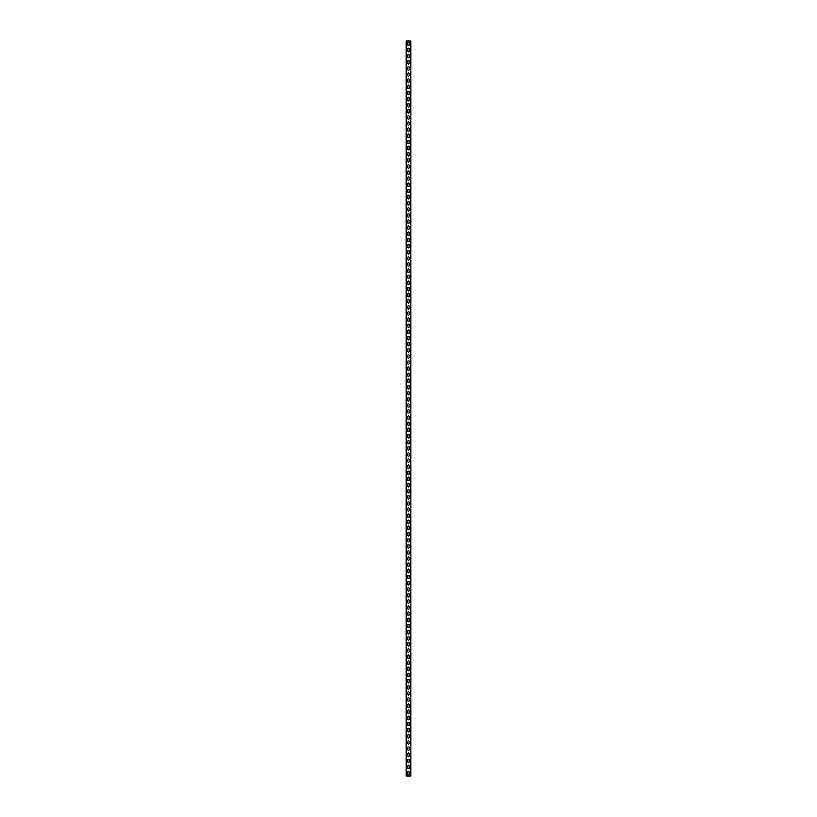 <?xml version="1.0" encoding="UTF-8"?>
<svg xmlns="http://www.w3.org/2000/svg" width="817" height="817" viewBox="0 0 817 817"><rect width="100%" height="100%" fill="white"/><g stroke="black" fill="none" stroke-linecap="round" stroke-linejoin="round"><path stroke-width="1.23" d="M410.951 40.85L410.951 776.15L406.049 776.15L406.049 40.85L410.951 40.85M407.703 772.045L407.703 774.128A0.797 0.797 0 0 0 408.5 774.924A0.797 0.797 0 0 0 409.297 774.128L409.297 772.045A0.797 0.797 0 0 0 408.5 771.248A0.797 0.797 0 0 0 407.703 772.045M407.703 765.917L407.703 768A0.797 0.797 0 0 0 408.5 768.797A0.797 0.797 0 0 0 409.297 768L409.297 765.917A0.797 0.797 0 0 0 408.5 765.12A0.797 0.797 0 0 0 407.703 765.917M407.703 759.79L407.703 761.873A0.797 0.797 0 0 0 408.5 762.669A0.797 0.797 0 0 0 409.297 761.873L409.297 759.79A0.797 0.797 0 0 0 408.5 758.993A0.797 0.797 0 0 0 407.703 759.79M407.703 753.662L407.703 755.745A0.797 0.797 0 0 0 408.5 756.542A0.797 0.797 0 0 0 409.297 755.745L409.297 753.662A0.797 0.797 0 0 0 408.5 752.865A0.797 0.797 0 0 0 407.703 753.662M407.703 747.535L407.703 749.618A0.797 0.797 0 0 0 408.5 750.414A0.797 0.797 0 0 0 409.297 749.618L409.297 747.535A0.797 0.797 0 0 0 408.5 746.738A0.797 0.797 0 0 0 407.703 747.535M407.703 741.407L407.703 743.49A0.797 0.797 0 0 0 408.5 744.287A0.797 0.797 0 0 0 409.297 743.49L409.297 741.407A0.797 0.797 0 0 0 408.5 740.611A0.797 0.797 0 0 0 407.703 741.407M407.703 735.28L407.703 737.363A0.797 0.797 0 0 0 408.5 738.159A0.797 0.797 0 0 0 409.297 737.363L409.297 735.28A0.797 0.797 0 0 0 408.5 734.483A0.797 0.797 0 0 0 407.703 735.28M407.703 729.152L407.703 731.235A0.797 0.797 0 0 0 408.5 732.032A0.797 0.797 0 0 0 409.297 731.235L409.297 729.152A0.797 0.797 0 0 0 408.5 728.356A0.797 0.797 0 0 0 407.703 729.152M407.703 723.025L407.703 725.108A0.797 0.797 0 0 0 408.5 725.904A0.797 0.797 0 0 0 409.297 725.108L409.297 723.025A0.797 0.797 0 0 0 408.5 722.228A0.797 0.797 0 0 0 407.703 723.025M407.703 716.897L407.703 718.98A0.797 0.797 0 0 0 408.5 719.777A0.797 0.797 0 0 0 409.297 718.98L409.297 716.897A0.797 0.797 0 0 0 408.5 716.101A0.797 0.797 0 0 0 407.703 716.897M407.703 710.77L407.703 712.853A0.797 0.797 0 0 0 408.5 713.649A0.797 0.797 0 0 0 409.297 712.853L409.297 710.77A0.797 0.797 0 0 0 408.5 709.973A0.797 0.797 0 0 0 407.703 710.77M407.703 704.642L407.703 706.725A0.797 0.797 0 0 0 408.5 707.522A0.797 0.797 0 0 0 409.297 706.725L409.297 704.642A0.797 0.797 0 0 0 408.5 703.846A0.797 0.797 0 0 0 407.703 704.642M407.703 698.515L407.703 700.598A0.797 0.797 0 0 0 408.5 701.394A0.797 0.797 0 0 0 409.297 700.598L409.297 698.515A0.797 0.797 0 0 0 408.5 697.718A0.797 0.797 0 0 0 407.703 698.515M407.703 692.387L407.703 694.47A0.797 0.797 0 0 0 408.5 695.267A0.797 0.797 0 0 0 409.297 694.47L409.297 692.387A0.797 0.797 0 0 0 408.5 691.591A0.797 0.797 0 0 0 407.703 692.387M407.703 686.26L407.703 688.343A0.797 0.797 0 0 0 408.5 689.139A0.797 0.797 0 0 0 409.297 688.343L409.297 686.26A0.797 0.797 0 0 0 408.5 685.463A0.797 0.797 0 0 0 407.703 686.26M407.703 680.132L407.703 682.215A0.797 0.797 0 0 0 408.5 683.012A0.797 0.797 0 0 0 409.297 682.215L409.297 680.132A0.797 0.797 0 0 0 408.5 679.336A0.797 0.797 0 0 0 407.703 680.132M407.703 674.005L407.703 676.088A0.797 0.797 0 0 0 408.5 676.885A0.797 0.797 0 0 0 409.297 676.088L409.297 674.005A0.797 0.797 0 0 0 408.5 673.208A0.797 0.797 0 0 0 407.703 674.005M407.703 667.877L407.703 669.96A0.797 0.797 0 0 0 408.5 670.757A0.797 0.797 0 0 0 409.297 669.96L409.297 667.877A0.797 0.797 0 0 0 408.5 667.081A0.797 0.797 0 0 0 407.703 667.877M407.703 661.75L407.703 663.833A0.797 0.797 0 0 0 408.5 664.629A0.797 0.797 0 0 0 409.297 663.833L409.297 661.75A0.797 0.797 0 0 0 408.5 660.953A0.797 0.797 0 0 0 407.703 661.75M407.703 655.622L407.703 657.705A0.797 0.797 0 0 0 408.5 658.502A0.797 0.797 0 0 0 409.297 657.705L409.297 655.622A0.797 0.797 0 0 0 408.5 654.826A0.797 0.797 0 0 0 407.703 655.622M407.703 649.495L407.703 651.578A0.797 0.797 0 0 0 408.5 652.374A0.797 0.797 0 0 0 409.297 651.578L409.297 649.495A0.797 0.797 0 0 0 408.5 648.698A0.797 0.797 0 0 0 407.703 649.495M407.703 643.367L407.703 645.45A0.797 0.797 0 0 0 408.5 646.247A0.797 0.797 0 0 0 409.297 645.45L409.297 643.367A0.797 0.797 0 0 0 408.5 642.571A0.797 0.797 0 0 0 407.703 643.367M407.703 637.24L407.703 639.323A0.797 0.797 0 0 0 408.5 640.119A0.797 0.797 0 0 0 409.297 639.323L409.297 637.24A0.797 0.797 0 0 0 408.5 636.443A0.797 0.797 0 0 0 407.703 637.24M407.703 631.112L407.703 633.195A0.797 0.797 0 0 0 408.5 633.992A0.797 0.797 0 0 0 409.297 633.195L409.297 631.112A0.797 0.797 0 0 0 408.5 630.316A0.797 0.797 0 0 0 407.703 631.112M407.703 624.985L407.703 627.068A0.797 0.797 0 0 0 408.5 627.864A0.797 0.797 0 0 0 409.297 627.068L409.297 624.985A0.797 0.797 0 0 0 408.5 624.188A0.797 0.797 0 0 0 407.703 624.985M407.703 618.857L407.703 620.94A0.797 0.797 0 0 0 408.5 621.737A0.797 0.797 0 0 0 409.297 620.94L409.297 618.857A0.797 0.797 0 0 0 408.5 618.061A0.797 0.797 0 0 0 407.703 618.857M407.703 612.73L407.703 614.813A0.797 0.797 0 0 0 408.5 615.609A0.797 0.797 0 0 0 409.297 614.813L409.297 612.73A0.797 0.797 0 0 0 408.5 611.933A0.797 0.797 0 0 0 407.703 612.73M407.703 606.602L407.703 608.685A0.797 0.797 0 0 0 408.5 609.482A0.797 0.797 0 0 0 409.297 608.685L409.297 606.602A0.797 0.797 0 0 0 408.5 605.806A0.797 0.797 0 0 0 407.703 606.602M407.703 600.475L407.703 602.558A0.797 0.797 0 0 0 408.5 603.354A0.797 0.797 0 0 0 409.297 602.558L409.297 600.475A0.797 0.797 0 0 0 408.5 599.678A0.797 0.797 0 0 0 407.703 600.475M407.703 594.347L407.703 596.43A0.797 0.797 0 0 0 408.5 597.227A0.797 0.797 0 0 0 409.297 596.43L409.297 594.347A0.797 0.797 0 0 0 408.5 593.551A0.797 0.797 0 0 0 407.703 594.347M407.703 588.22L407.703 590.303A0.797 0.797 0 0 0 408.5 591.099A0.797 0.797 0 0 0 409.297 590.303L409.297 588.22A0.797 0.797 0 0 0 408.5 587.423A0.797 0.797 0 0 0 407.703 588.22M407.703 582.092L407.703 584.175A0.797 0.797 0 0 0 408.5 584.972A0.797 0.797 0 0 0 409.297 584.175L409.297 582.092A0.797 0.797 0 0 0 408.5 581.296A0.797 0.797 0 0 0 407.703 582.092M407.703 575.965L407.703 578.048A0.797 0.797 0 0 0 408.5 578.844A0.797 0.797 0 0 0 409.297 578.048L409.297 575.965A0.797 0.797 0 0 0 408.5 575.168A0.797 0.797 0 0 0 407.703 575.965M407.703 569.837L407.703 571.92A0.797 0.797 0 0 0 408.5 572.717A0.797 0.797 0 0 0 409.297 571.92L409.297 569.837A0.797 0.797 0 0 0 408.5 569.041A0.797 0.797 0 0 0 407.703 569.837M407.703 563.71L407.703 565.793A0.797 0.797 0 0 0 408.5 566.589A0.797 0.797 0 0 0 409.297 565.793L409.297 563.71A0.797 0.797 0 0 0 408.5 562.913A0.797 0.797 0 0 0 407.703 563.71M407.703 557.582L407.703 559.665A0.797 0.797 0 0 0 408.5 560.462A0.797 0.797 0 0 0 409.297 559.665L409.297 557.582A0.797 0.797 0 0 0 408.5 556.786A0.797 0.797 0 0 0 407.703 557.582M407.703 551.455L407.703 553.538A0.797 0.797 0 0 0 408.5 554.334A0.797 0.797 0 0 0 409.297 553.538L409.297 551.455A0.797 0.797 0 0 0 408.5 550.658A0.797 0.797 0 0 0 407.703 551.455M407.703 545.327L407.703 547.41A0.797 0.797 0 0 0 408.5 548.207A0.797 0.797 0 0 0 409.297 547.41L409.297 545.327A0.797 0.797 0 0 0 408.5 544.531A0.797 0.797 0 0 0 407.703 545.327M407.703 539.2L407.703 541.283A0.797 0.797 0 0 0 408.5 542.079A0.797 0.797 0 0 0 409.297 541.283L409.297 539.2A0.797 0.797 0 0 0 408.5 538.403A0.797 0.797 0 0 0 407.703 539.2M407.703 533.072L407.703 535.155A0.797 0.797 0 0 0 408.5 535.952A0.797 0.797 0 0 0 409.297 535.155L409.297 533.072A0.797 0.797 0 0 0 408.5 532.276A0.797 0.797 0 0 0 407.703 533.072M407.703 526.945L407.703 529.028A0.797 0.797 0 0 0 408.5 529.824A0.797 0.797 0 0 0 409.297 529.028L409.297 526.945A0.797 0.797 0 0 0 408.5 526.148A0.797 0.797 0 0 0 407.703 526.945M407.703 520.817L407.703 522.9A0.797 0.797 0 0 0 408.5 523.697A0.797 0.797 0 0 0 409.297 522.9L409.297 520.817A0.797 0.797 0 0 0 408.5 520.02A0.797 0.797 0 0 0 407.703 520.817M407.703 514.69L407.703 516.773A0.797 0.797 0 0 0 408.5 517.57A0.797 0.797 0 0 0 409.297 516.773L409.297 514.69A0.797 0.797 0 0 0 408.5 513.893A0.797 0.797 0 0 0 407.703 514.69M407.703 508.562L407.703 510.645A0.797 0.797 0 0 0 408.5 511.442A0.797 0.797 0 0 0 409.297 510.645L409.297 508.562A0.797 0.797 0 0 0 408.5 507.765A0.797 0.797 0 0 0 407.703 508.562M407.703 502.435L407.703 504.518A0.797 0.797 0 0 0 408.5 505.315A0.797 0.797 0 0 0 409.297 504.518L409.297 502.435A0.797 0.797 0 0 0 408.5 501.638A0.797 0.797 0 0 0 407.703 502.435M407.703 496.307L407.703 498.39A0.797 0.797 0 0 0 408.5 499.187A0.797 0.797 0 0 0 409.297 498.39L409.297 496.307A0.797 0.797 0 0 0 408.5 495.51A0.797 0.797 0 0 0 407.703 496.307M407.703 490.18L407.703 492.263A0.797 0.797 0 0 0 408.5 493.06A0.797 0.797 0 0 0 409.297 492.263L409.297 490.18A0.797 0.797 0 0 0 408.5 489.383A0.797 0.797 0 0 0 407.703 490.18M407.703 484.052L407.703 486.135A0.797 0.797 0 0 0 408.5 486.932A0.797 0.797 0 0 0 409.297 486.135L409.297 484.052A0.797 0.797 0 0 0 408.5 483.255A0.797 0.797 0 0 0 407.703 484.052M407.703 477.925L407.703 480.008A0.797 0.797 0 0 0 408.5 480.805A0.797 0.797 0 0 0 409.297 480.008L409.297 477.925A0.797 0.797 0 0 0 408.5 477.128A0.797 0.797 0 0 0 407.703 477.925M407.703 471.797L407.703 473.88A0.797 0.797 0 0 0 408.5 474.677A0.797 0.797 0 0 0 409.297 473.88L409.297 471.797A0.797 0.797 0 0 0 408.5 471A0.797 0.797 0 0 0 407.703 471.797M407.703 465.67L407.703 467.753A0.797 0.797 0 0 0 408.5 468.55A0.797 0.797 0 0 0 409.297 467.753L409.297 465.67A0.797 0.797 0 0 0 408.5 464.873A0.797 0.797 0 0 0 407.703 465.67M407.703 459.542L407.703 461.625A0.797 0.797 0 0 0 408.5 462.422A0.797 0.797 0 0 0 409.297 461.625L409.297 459.542A0.797 0.797 0 0 0 408.5 458.745A0.797 0.797 0 0 0 407.703 459.542M407.703 453.415L407.703 455.498A0.797 0.797 0 0 0 408.5 456.295A0.797 0.797 0 0 0 409.297 455.498L409.297 453.415A0.797 0.797 0 0 0 408.5 452.618A0.797 0.797 0 0 0 407.703 453.415M407.703 447.287L407.703 449.37A0.797 0.797 0 0 0 408.5 450.167A0.797 0.797 0 0 0 409.297 449.37L409.297 447.287A0.797 0.797 0 0 0 408.5 446.49A0.797 0.797 0 0 0 407.703 447.287M407.703 441.16L407.703 443.243A0.797 0.797 0 0 0 408.5 444.04A0.797 0.797 0 0 0 409.297 443.243L409.297 441.16A0.797 0.797 0 0 0 408.5 440.363A0.797 0.797 0 0 0 407.703 441.16M407.703 435.032L407.703 437.115A0.797 0.797 0 0 0 408.5 437.912A0.797 0.797 0 0 0 409.297 437.115L409.297 435.032A0.797 0.797 0 0 0 408.5 434.236A0.797 0.797 0 0 0 407.703 435.032M407.703 428.905L407.703 430.988A0.797 0.797 0 0 0 408.5 431.784A0.797 0.797 0 0 0 409.297 430.988L409.297 428.905A0.797 0.797 0 0 0 408.5 428.108A0.797 0.797 0 0 0 407.703 428.905M407.703 422.777L407.703 424.86A0.797 0.797 0 0 0 408.5 425.657A0.797 0.797 0 0 0 409.297 424.86L409.297 422.777A0.797 0.797 0 0 0 408.5 421.981A0.797 0.797 0 0 0 407.703 422.777M407.703 416.65L407.703 418.733A0.797 0.797 0 0 0 408.5 419.529A0.797 0.797 0 0 0 409.297 418.733L409.297 416.65A0.797 0.797 0 0 0 408.5 415.853A0.797 0.797 0 0 0 407.703 416.65M407.703 410.522L407.703 412.605A0.797 0.797 0 0 0 408.5 413.402A0.797 0.797 0 0 0 409.297 412.605L409.297 410.522A0.797 0.797 0 0 0 408.5 409.726A0.797 0.797 0 0 0 407.703 410.522M407.703 404.395L407.703 406.478A0.797 0.797 0 0 0 408.5 407.274A0.797 0.797 0 0 0 409.297 406.478L409.297 404.395A0.797 0.797 0 0 0 408.5 403.598A0.797 0.797 0 0 0 407.703 404.395M407.703 398.267L407.703 400.35A0.797 0.797 0 0 0 408.5 401.147A0.797 0.797 0 0 0 409.297 400.35L409.297 398.267A0.797 0.797 0 0 0 408.5 397.47A0.797 0.797 0 0 0 407.703 398.267M407.703 392.14L407.703 394.223A0.797 0.797 0 0 0 408.5 395.019A0.797 0.797 0 0 0 409.297 394.223L409.297 392.14A0.797 0.797 0 0 0 408.5 391.343A0.797 0.797 0 0 0 407.703 392.14M407.703 386.012L407.703 388.095A0.797 0.797 0 0 0 408.5 388.892A0.797 0.797 0 0 0 409.297 388.095L409.297 386.012A0.797 0.797 0 0 0 408.5 385.215A0.797 0.797 0 0 0 407.703 386.012M407.703 379.885L407.703 381.968A0.797 0.797 0 0 0 408.5 382.764A0.797 0.797 0 0 0 409.297 381.968L409.297 379.885A0.797 0.797 0 0 0 408.5 379.088A0.797 0.797 0 0 0 407.703 379.885M407.703 373.757L407.703 375.84A0.797 0.797 0 0 0 408.5 376.637A0.797 0.797 0 0 0 409.297 375.84L409.297 373.757A0.797 0.797 0 0 0 408.5 372.96A0.797 0.797 0 0 0 407.703 373.757M407.703 367.63L407.703 369.713A0.797 0.797 0 0 0 408.5 370.51A0.797 0.797 0 0 0 409.297 369.713L409.297 367.63A0.797 0.797 0 0 0 408.5 366.833A0.797 0.797 0 0 0 407.703 367.63M407.703 361.502L407.703 363.585A0.797 0.797 0 0 0 408.5 364.382A0.797 0.797 0 0 0 409.297 363.585L409.297 361.502A0.797 0.797 0 0 0 408.5 360.705A0.797 0.797 0 0 0 407.703 361.502M407.703 355.375L407.703 357.458A0.797 0.797 0 0 0 408.5 358.255A0.797 0.797 0 0 0 409.297 357.458L409.297 355.375A0.797 0.797 0 0 0 408.5 354.578A0.797 0.797 0 0 0 407.703 355.375M407.703 349.247L407.703 351.33A0.797 0.797 0 0 0 408.5 352.127A0.797 0.797 0 0 0 409.297 351.33L409.297 349.247A0.797 0.797 0 0 0 408.5 348.45A0.797 0.797 0 0 0 407.703 349.247M407.703 343.12L407.703 345.203A0.797 0.797 0 0 0 408.5 346A0.797 0.797 0 0 0 409.297 345.203L409.297 343.12A0.797 0.797 0 0 0 408.5 342.323A0.797 0.797 0 0 0 407.703 343.12M407.703 336.992L407.703 339.075A0.797 0.797 0 0 0 408.5 339.872A0.797 0.797 0 0 0 409.297 339.075L409.297 336.992A0.797 0.797 0 0 0 408.5 336.195A0.797 0.797 0 0 0 407.703 336.992M407.703 330.865L407.703 332.948A0.797 0.797 0 0 0 408.5 333.745A0.797 0.797 0 0 0 409.297 332.948L409.297 330.865A0.797 0.797 0 0 0 408.5 330.068A0.797 0.797 0 0 0 407.703 330.865M407.703 324.737L407.703 326.82A0.797 0.797 0 0 0 408.5 327.617A0.797 0.797 0 0 0 409.297 326.82L409.297 324.737A0.797 0.797 0 0 0 408.5 323.94A0.797 0.797 0 0 0 407.703 324.737M407.703 318.61L407.703 320.693A0.797 0.797 0 0 0 408.5 321.49A0.797 0.797 0 0 0 409.297 320.693L409.297 318.61A0.797 0.797 0 0 0 408.5 317.813A0.797 0.797 0 0 0 407.703 318.61M407.703 312.482L407.703 314.565A0.797 0.797 0 0 0 408.5 315.362A0.797 0.797 0 0 0 409.297 314.565L409.297 312.482A0.797 0.797 0 0 0 408.5 311.685A0.797 0.797 0 0 0 407.703 312.482M407.703 306.355L407.703 308.438A0.797 0.797 0 0 0 408.5 309.235A0.797 0.797 0 0 0 409.297 308.438L409.297 306.355A0.797 0.797 0 0 0 408.5 305.558A0.797 0.797 0 0 0 407.703 306.355M407.703 300.227L407.703 302.31A0.797 0.797 0 0 0 408.5 303.107A0.797 0.797 0 0 0 409.297 302.31L409.297 300.227A0.797 0.797 0 0 0 408.5 299.43A0.797 0.797 0 0 0 407.703 300.227M407.703 294.1L407.703 296.183A0.797 0.797 0 0 0 408.5 296.98A0.797 0.797 0 0 0 409.297 296.183L409.297 294.1A0.797 0.797 0 0 0 408.5 293.303A0.797 0.797 0 0 0 407.703 294.1M407.703 287.972L407.703 290.055A0.797 0.797 0 0 0 408.5 290.852A0.797 0.797 0 0 0 409.297 290.055L409.297 287.972A0.797 0.797 0 0 0 408.5 287.175A0.797 0.797 0 0 0 407.703 287.972M407.703 281.845L407.703 283.928A0.797 0.797 0 0 0 408.5 284.725A0.797 0.797 0 0 0 409.297 283.928L409.297 281.845A0.797 0.797 0 0 0 408.5 281.048A0.797 0.797 0 0 0 407.703 281.845M407.703 275.717L407.703 277.8A0.797 0.797 0 0 0 408.5 278.597A0.797 0.797 0 0 0 409.297 277.8L409.297 275.717A0.797 0.797 0 0 0 408.5 274.921A0.797 0.797 0 0 0 407.703 275.717M407.703 269.59L407.703 271.673A0.797 0.797 0 0 0 408.5 272.469A0.797 0.797 0 0 0 409.297 271.673L409.297 269.59A0.797 0.797 0 0 0 408.5 268.793A0.797 0.797 0 0 0 407.703 269.59M407.703 263.462L407.703 265.545A0.797 0.797 0 0 0 408.5 266.342A0.797 0.797 0 0 0 409.297 265.545L409.297 263.462A0.797 0.797 0 0 0 408.5 262.666A0.797 0.797 0 0 0 407.703 263.462M407.703 257.335L407.703 259.418A0.797 0.797 0 0 0 408.5 260.214A0.797 0.797 0 0 0 409.297 259.418L409.297 257.335A0.797 0.797 0 0 0 408.5 256.538A0.797 0.797 0 0 0 407.703 257.335M407.703 251.207L407.703 253.29A0.797 0.797 0 0 0 408.5 254.087A0.797 0.797 0 0 0 409.297 253.29L409.297 251.207A0.797 0.797 0 0 0 408.5 250.41A0.797 0.797 0 0 0 407.703 251.207M407.703 245.08L407.703 247.163A0.797 0.797 0 0 0 408.5 247.96A0.797 0.797 0 0 0 409.297 247.163L409.297 245.08A0.797 0.797 0 0 0 408.5 244.283A0.797 0.797 0 0 0 407.703 245.08M407.703 238.952L407.703 241.035A0.797 0.797 0 0 0 408.5 241.832A0.797 0.797 0 0 0 409.297 241.035L409.297 238.952A0.797 0.797 0 0 0 408.5 238.155A0.797 0.797 0 0 0 407.703 238.952M407.703 232.825L407.703 234.908A0.797 0.797 0 0 0 408.5 235.704A0.797 0.797 0 0 0 409.297 234.908L409.297 232.825A0.797 0.797 0 0 0 408.5 232.028A0.797 0.797 0 0 0 407.703 232.825M407.703 226.697L407.703 228.78A0.797 0.797 0 0 0 408.5 229.577A0.797 0.797 0 0 0 409.297 228.78L409.297 226.697A0.797 0.797 0 0 0 408.5 225.9A0.797 0.797 0 0 0 407.703 226.697M407.703 220.57L407.703 222.653A0.797 0.797 0 0 0 408.5 223.45A0.797 0.797 0 0 0 409.297 222.653L409.297 220.57A0.797 0.797 0 0 0 408.5 219.773A0.797 0.797 0 0 0 407.703 220.57M407.703 214.442L407.703 216.525A0.797 0.797 0 0 0 408.5 217.322A0.797 0.797 0 0 0 409.297 216.525L409.297 214.442A0.797 0.797 0 0 0 408.5 213.645A0.797 0.797 0 0 0 407.703 214.442M407.703 208.315L407.703 210.398A0.797 0.797 0 0 0 408.5 211.195A0.797 0.797 0 0 0 409.297 210.398L409.297 208.315A0.797 0.797 0 0 0 408.5 207.518A0.797 0.797 0 0 0 407.703 208.315M407.703 202.187L407.703 204.27A0.797 0.797 0 0 0 408.5 205.067A0.797 0.797 0 0 0 409.297 204.27L409.297 202.187A0.797 0.797 0 0 0 408.5 201.39A0.797 0.797 0 0 0 407.703 202.187M407.703 196.06L407.703 198.143A0.797 0.797 0 0 0 408.5 198.94A0.797 0.797 0 0 0 409.297 198.143L409.297 196.06A0.797 0.797 0 0 0 408.5 195.263A0.797 0.797 0 0 0 407.703 196.06M407.703 189.932L407.703 192.015A0.797 0.797 0 0 0 408.5 192.812A0.797 0.797 0 0 0 409.297 192.015L409.297 189.932A0.797 0.797 0 0 0 408.5 189.135A0.797 0.797 0 0 0 407.703 189.932M407.703 183.805L407.703 185.888A0.797 0.797 0 0 0 408.5 186.685A0.797 0.797 0 0 0 409.297 185.888L409.297 183.805A0.797 0.797 0 0 0 408.5 183.008A0.797 0.797 0 0 0 407.703 183.805M407.703 177.677L407.703 179.76A0.797 0.797 0 0 0 408.5 180.557A0.797 0.797 0 0 0 409.297 179.76L409.297 177.677A0.797 0.797 0 0 0 408.5 176.88A0.797 0.797 0 0 0 407.703 177.677M407.703 171.55L407.703 173.633A0.797 0.797 0 0 0 408.5 174.43A0.797 0.797 0 0 0 409.297 173.633L409.297 171.55A0.797 0.797 0 0 0 408.5 170.753A0.797 0.797 0 0 0 407.703 171.55M407.703 165.422L407.703 167.505A0.797 0.797 0 0 0 408.5 168.302A0.797 0.797 0 0 0 409.297 167.505L409.297 165.422A0.797 0.797 0 0 0 408.5 164.625A0.797 0.797 0 0 0 407.703 165.422M407.703 159.295L407.703 161.378A0.797 0.797 0 0 0 408.5 162.175A0.797 0.797 0 0 0 409.297 161.378L409.297 159.295A0.797 0.797 0 0 0 408.5 158.498A0.797 0.797 0 0 0 407.703 159.295M407.703 153.167L407.703 155.25A0.797 0.797 0 0 0 408.5 156.047A0.797 0.797 0 0 0 409.297 155.25L409.297 153.167A0.797 0.797 0 0 0 408.5 152.37A0.797 0.797 0 0 0 407.703 153.167M407.703 147.04L407.703 149.123A0.797 0.797 0 0 0 408.5 149.919A0.797 0.797 0 0 0 409.297 149.123L409.297 147.04A0.797 0.797 0 0 0 408.5 146.243A0.797 0.797 0 0 0 407.703 147.04M407.703 140.912L407.703 142.995A0.797 0.797 0 0 0 408.5 143.792A0.797 0.797 0 0 0 409.297 142.995L409.297 140.912A0.797 0.797 0 0 0 408.5 140.115A0.797 0.797 0 0 0 407.703 140.912M407.703 134.785L407.703 136.868A0.797 0.797 0 0 0 408.5 137.665A0.797 0.797 0 0 0 409.297 136.868L409.297 134.785A0.797 0.797 0 0 0 408.5 133.988A0.797 0.797 0 0 0 407.703 134.785M407.703 128.657L407.703 130.74A0.797 0.797 0 0 0 408.5 131.537A0.797 0.797 0 0 0 409.297 130.74L409.297 128.657A0.797 0.797 0 0 0 408.5 127.861A0.797 0.797 0 0 0 407.703 128.657M407.703 122.53L407.703 124.613A0.797 0.797 0 0 0 408.5 125.409A0.797 0.797 0 0 0 409.297 124.613L409.297 122.53A0.797 0.797 0 0 0 408.5 121.733A0.797 0.797 0 0 0 407.703 122.53M407.703 116.402L407.703 118.485A0.797 0.797 0 0 0 408.5 119.282A0.797 0.797 0 0 0 409.297 118.485L409.297 116.402A0.797 0.797 0 0 0 408.5 115.606A0.797 0.797 0 0 0 407.703 116.402M407.703 110.275L407.703 112.358A0.797 0.797 0 0 0 408.5 113.154A0.797 0.797 0 0 0 409.297 112.358L409.297 110.275A0.797 0.797 0 0 0 408.5 109.478A0.797 0.797 0 0 0 407.703 110.275M407.703 104.147L407.703 106.23A0.797 0.797 0 0 0 408.5 107.027A0.797 0.797 0 0 0 409.297 106.23L409.297 104.147A0.797 0.797 0 0 0 408.5 103.35A0.797 0.797 0 0 0 407.703 104.147M407.703 98.02L407.703 100.103A0.797 0.797 0 0 0 408.5 100.9A0.797 0.797 0 0 0 409.297 100.103L409.297 98.02A0.797 0.797 0 0 0 408.5 97.223A0.797 0.797 0 0 0 407.703 98.02M407.703 91.892L407.703 93.975A0.797 0.797 0 0 0 408.5 94.772A0.797 0.797 0 0 0 409.297 93.975L409.297 91.892A0.797 0.797 0 0 0 408.5 91.096A0.797 0.797 0 0 0 407.703 91.892M407.703 85.765L407.703 87.848A0.797 0.797 0 0 0 408.5 88.644A0.797 0.797 0 0 0 409.297 87.848L409.297 85.765A0.797 0.797 0 0 0 408.5 84.968A0.797 0.797 0 0 0 407.703 85.765M407.703 79.637L407.703 81.72A0.797 0.797 0 0 0 408.5 82.517A0.797 0.797 0 0 0 409.297 81.72L409.297 79.637A0.797 0.797 0 0 0 408.5 78.841A0.797 0.797 0 0 0 407.703 79.637M407.703 73.51L407.703 75.593A0.797 0.797 0 0 0 408.5 76.389A0.797 0.797 0 0 0 409.297 75.593L409.297 73.51A0.797 0.797 0 0 0 408.5 72.713A0.797 0.797 0 0 0 407.703 73.51M407.703 67.382L407.703 69.465A0.797 0.797 0 0 0 408.5 70.262A0.797 0.797 0 0 0 409.297 69.465L409.297 67.382A0.797 0.797 0 0 0 408.5 66.585A0.797 0.797 0 0 0 407.703 67.382M407.703 61.255L407.703 63.338A0.797 0.797 0 0 0 408.5 64.135A0.797 0.797 0 0 0 409.297 63.338L409.297 61.255A0.797 0.797 0 0 0 408.5 60.458A0.797 0.797 0 0 0 407.703 61.255M407.703 55.127L407.703 57.21A0.797 0.797 0 0 0 408.5 58.007A0.797 0.797 0 0 0 409.297 57.21L409.297 55.127A0.797 0.797 0 0 0 408.5 54.331A0.797 0.797 0 0 0 407.703 55.127M407.703 49L407.703 51.083A0.797 0.797 0 0 0 408.5 51.88A0.797 0.797 0 0 0 409.297 51.083L409.297 49A0.797 0.797 0 0 0 408.5 48.203A0.797 0.797 0 0 0 407.703 49M407.703 42.872L407.703 44.955A0.797 0.797 0 0 0 408.5 45.752A0.797 0.797 0 0 0 409.297 44.955L409.297 42.872A0.797 0.797 0 0 0 408.5 42.076A0.797 0.797 0 0 0 407.703 42.872M410.461 40.85L410.461 776.15M406.539 40.85L406.539 776.15"/></g></svg>

